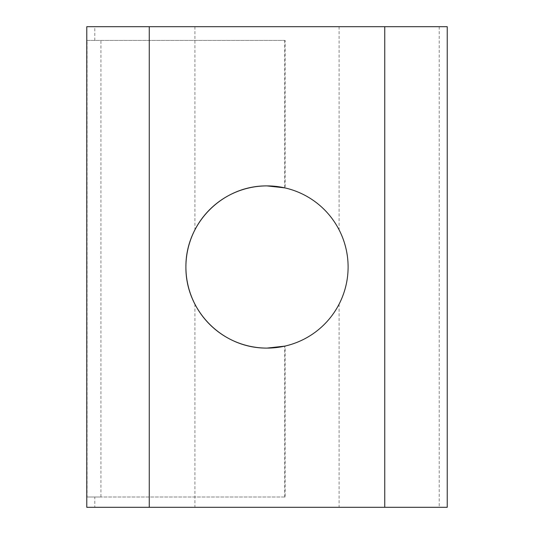<?xml version="1.0" encoding="UTF-8"?>
<svg xmlns="http://www.w3.org/2000/svg" width="534" height="534" viewBox="0 0 534 534"><rect width="100%" height="100%" fill="white"/><g stroke="black" fill="none" stroke-linecap="round" stroke-linejoin="round"><path stroke-width="0.4" stroke-dasharray="2.67 2" d="M267.007 185.899C222.865 185.438 185.465 222.791 185.905 266.953C185.431 311.255 222.998 348.629 267.007 348.101L285.129 346.052L285.129 497L87.049 497L87.049 40.43L285.129 40.43L285.129 187.948L267.007 185.899A81.101 81.101 0 0 0 194.917 229.847C182.928 254.571 182.928 279.335 194.917 304.153A81.101 81.101 0 0 0 339.097 304.153C351.078 279.429 351.078 254.665 339.097 229.847A81.101 81.101 0 0 0 267.007 185.899M285.129 497L284.722 497L284.722 346.139L285.129 346.052M86.782 497L86.782 40.43L86.782 497M285.129 40.43L87.049 40.43M87.049 497L100.933 497L100.933 40.43M94.792 40.43L94.792 26.7L86.782 26.7L86.782 507.3L94.792 507.3L94.792 497M284.722 497L100.933 497M284.722 40.43L284.722 187.861L285.129 187.948M94.792 26.7L447.232 26.7L447.232 507.3L94.792 507.3M149.26 507.3L149.26 26.7M384.754 507.3L384.754 26.7M194.917 26.7L194.917 229.847M194.917 304.153L194.917 507.3M339.097 26.7L339.097 229.847M339.097 304.153L339.097 507.3M439.222 26.7L439.222 507.3"/><path stroke-width="0.8" d="M284.722 346.139L267.007 348.101C222.765 348.482 185.545 311.309 185.905 267.053C185.498 222.645 222.912 185.452 267.007 185.899L284.722 187.861M86.768 497L86.768 40.43M267.007 348.101A81.101 81.101 0 0 1 185.905 267A81.101 81.101 0 0 1 267.007 185.899A81.101 81.101 0 0 1 348.108 267A81.101 81.101 0 0 1 267.007 348.101M149.26 507.3L86.782 507.3L86.782 26.7L447.232 26.7L447.232 507.3L149.26 507.3L149.26 26.7M384.754 507.3L384.754 26.7"/></g></svg>
